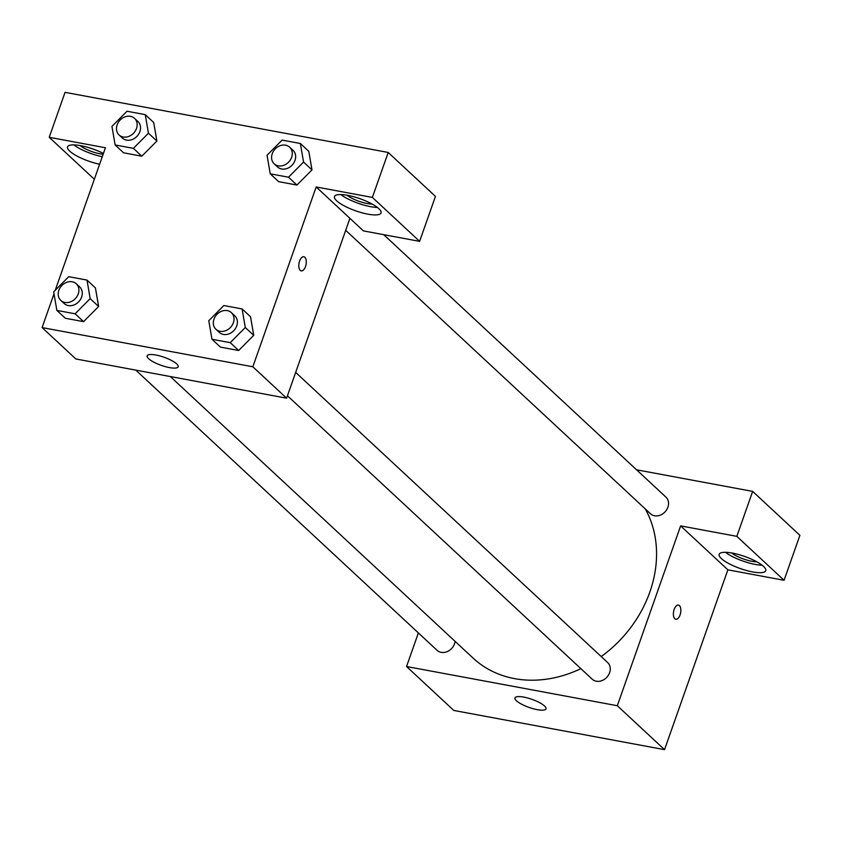 <?xml version="1.0" encoding="UTF-8"?>
<svg xmlns="http://www.w3.org/2000/svg" width="842" height="842" viewBox="0 0 842 842"><rect width="100%" height="100%" fill="white"/><g stroke="black" fill="none" stroke-linecap="round" stroke-linejoin="round"><path stroke-width="1.26" d="M784.07 580.285L736.824 536.343L680.631 525.892L727.867 569.834L784.07 580.285L799.9 535.323L752.653 491.391L636.531 469.794M727.867 569.834L664.538 749.654L453.796 710.448L406.549 666.517L418.379 632.931M287.438 395.772L592.2 679.189A11.356 9.409 -47.1 0 0 606.819 677.284A11.356 9.409 -47.1 0 0 607.661 662.559L295.668 372.406M736.824 536.343L752.653 491.391M680.631 525.892L617.302 705.722L406.549 666.517M135.773 370.112L437.093 650.329A11.356 9.409 -47.1 0 0 454.512 643.825A11.356 9.409 -47.1 0 0 455.09 641.372M345.694 230.329L650.456 513.746A11.356 9.409 -47.1 0 0 667.885 507.231A11.356 9.409 -47.1 0 0 665.927 497.117L383.72 234.676M601.209 656.56A115.186 95.43 -47.1 0 0 649.856 592.021A115.186 95.43 -47.1 0 0 645.298 508.947M170.326 376.542L473.057 658.076A115.186 95.43 -47.1 0 0 580.875 668.664M675.81 619.238A7.199 3.568 100.5 0 0 680.389 613.871A7.199 3.568 100.5 0 0 679.431 605.598A7.199 3.568 -79.5 0 1 680.399 613.881A7.199 3.568 -79.5 0 1 675.81 619.238A7.199 3.568 -79.5 0 1 673.621 611.502A7.199 3.568 -79.5 0 1 678.442 605.082A7.199 3.568 -79.5 0 1 679.431 605.598A7.199 3.568 100.5 0 0 678.442 605.082M617.302 705.722L664.538 749.654M516.441 700.765A16.451 4.284 19.4 0 1 514.967 697.913A16.451 4.284 19.4 0 1 531.912 699.334A16.451 4.284 19.4 0 1 546.005 708.848A16.451 4.284 19.4 0 1 533.249 708.732A16.451 4.284 19.4 0 1 516.441 700.765M752.59 571.918A24.681 6.431 19.4 0 1 729.13 563.74A24.681 6.431 19.4 0 1 719.184 554.31A24.681 6.431 19.4 0 1 744.602 556.436A24.681 6.431 19.4 0 1 765.757 570.708A24.681 6.431 19.4 0 1 752.59 571.918M725.478 552.31A24.681 6.431 -160.6 0 0 755.232 564.424A24.681 6.431 -160.6 0 0 762.105 565.203M756.811 561.814A16.451 4.284 19.4 0 1 731.73 552.973M349.914 218.341L363.418 230.897L419.611 241.349L372.375 197.417L316.171 186.966L349.914 218.341L286.596 398.171L75.843 358.966L42.1 327.58L54.014 293.763M419.611 241.349L435.451 196.397L388.204 152.455L65.055 92.346L49.225 137.299L105.429 147.76L55.235 290.279M103.124 154.286A16.451 4.284 19.4 0 1 80.085 145.55M73.833 144.887A24.681 6.431 -160.6 0 0 102.261 156.738M99.619 164.232A24.681 6.431 19.4 0 1 67.539 146.887A24.681 6.431 19.4 0 1 103.419 153.465M372.111 204.048A16.451 4.284 19.4 0 1 347.03 195.218M340.778 194.544A24.681 6.431 -160.6 0 0 370.533 206.658A24.681 6.431 -160.6 0 0 377.395 207.448M367.891 214.152A24.681 6.431 19.4 0 1 344.431 205.974A24.681 6.431 19.4 0 1 334.485 196.544A24.681 6.431 19.4 0 1 359.902 198.68A24.681 6.431 19.4 0 1 381.058 212.942A24.681 6.431 19.4 0 1 367.891 214.152M372.375 197.417L388.204 152.455M94.336 179.251L49.225 137.299M133.383 148.36L115.133 144.961L111.944 126.405L127.005 111.239L145.256 114.638L148.445 133.194L133.383 148.36L141.814 156.202L123.564 152.802L141.814 156.202L156.875 141.046L153.686 122.479L156.907 141.035M86.989 280.081L95.43 287.922L98.64 306.477L83.558 321.644L65.308 318.244L83.558 321.644L75.117 313.792L56.867 310.403L53.678 291.848L68.739 276.681L86.989 280.081L90.178 298.636L75.117 313.792M242.107 308.93L245.296 327.496L230.224 342.652L211.974 339.252L208.784 320.697L223.856 305.541L242.107 308.93L250.537 316.781L253.747 335.327M230.224 342.652L238.665 350.493L220.415 347.104L238.665 350.493L253.726 335.337L250.537 316.781M288.49 177.209L296.921 185.061L278.67 181.661L296.921 185.061L311.993 169.895L308.803 151.339L311.993 169.895L303.552 162.053L288.49 177.209L270.24 173.82L267.051 155.254L282.112 140.098L300.362 143.498L303.552 162.053M316.171 186.966L252.842 366.786L42.1 327.58M148.613 358.692A16.451 4.284 19.4 0 1 147.139 355.84A16.451 4.284 19.4 0 1 164.085 357.261A16.451 4.284 19.4 0 1 178.178 366.775A16.451 4.284 19.4 0 1 165.421 366.659A16.451 4.284 19.4 0 1 148.613 358.692M252.842 366.786L286.596 398.171M301.226 270.892A7.199 3.568 100.5 0 0 305.814 265.525A7.199 3.568 100.5 0 0 304.857 257.252A7.199 3.568 -79.5 0 1 305.814 265.535A7.199 3.568 -79.5 0 1 301.236 270.892A7.199 3.568 -79.5 0 1 299.036 263.157A7.199 3.568 -79.5 0 1 303.867 256.736A7.199 3.568 -79.5 0 1 304.857 257.252A7.199 3.568 100.5 0 0 303.867 256.736M215.931 329.275L219.309 332.411A11.356 9.409 -47.1 0 0 236.739 325.896A11.356 9.409 -47.1 0 0 234.771 315.782L231.403 312.645A11.356 9.409 -47.1 0 0 216.773 314.55A11.356 9.409 -47.1 0 0 215.931 329.275A11.356 9.409 -47.1 0 0 233.36 322.76A11.356 9.409 -47.1 0 0 231.403 312.645M245.296 327.496L253.726 335.337M211.974 339.252L220.415 347.104M60.824 300.415L64.203 303.552A11.356 9.409 -47.1 0 0 81.621 297.047A11.356 9.409 -47.1 0 0 79.664 286.922L76.285 283.786A11.356 9.409 -47.1 0 0 61.666 285.701A11.356 9.409 -47.1 0 0 60.824 300.415A11.356 9.409 -47.1 0 0 78.253 293.911A11.356 9.409 -47.1 0 0 76.285 283.786M95.43 287.922L98.619 306.477L90.178 298.636M56.867 310.403L65.308 318.244M274.197 163.832L277.565 166.969A11.356 9.409 -47.1 0 0 294.995 160.454A11.356 9.409 -47.1 0 0 293.037 150.339L289.659 147.203A11.356 9.409 -47.1 0 0 275.039 149.108A11.356 9.409 -47.1 0 0 274.197 163.832A11.356 9.409 -47.1 0 0 291.616 157.317A11.356 9.409 -47.1 0 0 289.659 147.203M300.362 143.498L308.803 151.339M270.24 173.82L278.67 181.661M119.08 134.973L122.458 138.109A11.356 9.409 -47.1 0 0 139.888 131.605A11.356 9.409 -47.1 0 0 137.92 121.48L134.552 118.343A11.356 9.409 -47.1 0 0 119.932 120.259A11.356 9.409 -47.1 0 0 119.08 134.973A11.356 9.409 -47.1 0 0 136.509 128.468A11.356 9.409 -47.1 0 0 134.552 118.343M145.256 114.638L153.686 122.479M148.445 133.194L156.875 141.046M115.133 144.961L123.564 152.802"/></g></svg>
